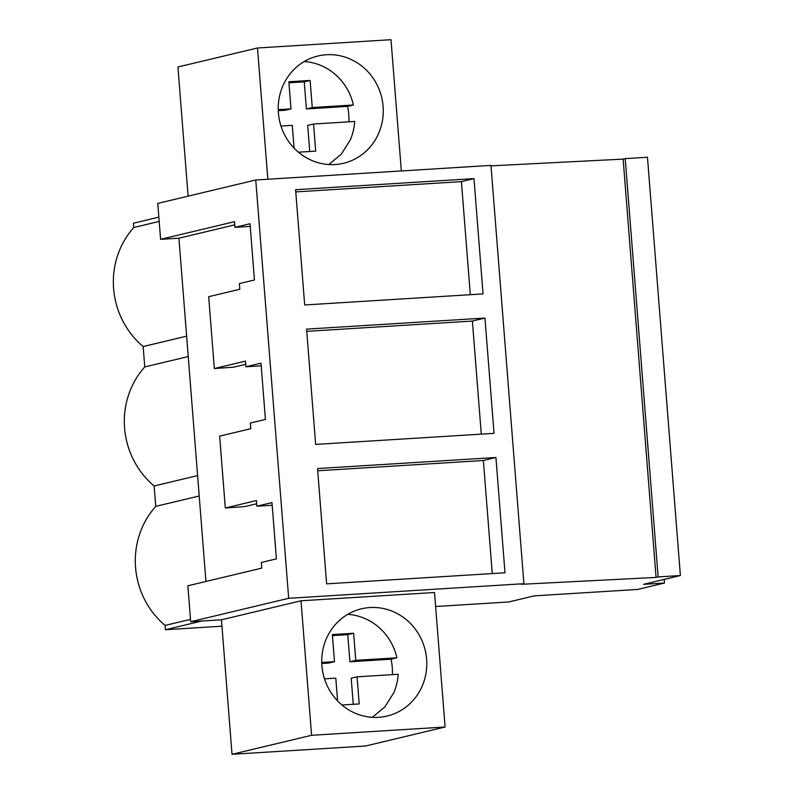 <?xml version="1.0" encoding="UTF-8"?>
<svg xmlns="http://www.w3.org/2000/svg" width="794" height="794" viewBox="0 0 794 794"><rect width="100%" height="100%" fill="white"/><g stroke="black" fill="none" stroke-linecap="round" stroke-linejoin="round"><path stroke-width="1.19" d="M205.934 581.466L178.918 238.2L160.596 239.331L157.768 203.403L255.757 179.99L288.679 598.299L190.689 621.712L221.447 619.806L232.027 754.3L365.538 746.013L445.097 727.006L434.517 592.503L301.005 600.79L221.447 619.806M625.215 158.611L658.137 576.92L680.389 575.541L647.467 157.232L625.215 158.611L623.141 159.108L656.062 577.417L521.4 584.295L523.901 583.699L490.98 165.39L255.757 179.99M623.141 159.108L491.02 165.857M664.201 579.412L664.479 583.044L637.681 589.446L534.283 595.867L508.736 601.971L435.618 606.507M160.596 239.331L234.508 221.675L234.945 227.332L250.021 223.729L254.447 279.994L239.381 283.597L239.818 289.254L208.683 296.698L214.33 368.555L245.475 361.111L245.922 366.768L260.998 363.166L265.424 419.431L250.348 423.033L250.795 428.691L219.65 436.134L225.307 507.991L256.452 500.548L256.899 506.205L271.975 502.602L276.401 558.867L261.325 562.47L261.772 568.127L187.86 585.783L190.689 621.712M188.109 196.158L177.935 66.994L257.504 47.987L391.005 39.7L401.337 170.958M523.901 583.699L288.679 598.299M473.978 178.62L295.606 189.697L304.678 304.975L483.05 293.909L473.978 178.62L461.413 181.627L295.775 191.91M484.955 318.057L306.573 329.133L315.655 444.412L494.027 433.345L484.955 318.057L472.39 321.064L306.752 331.346M495.922 457.493L504.994 572.782L326.622 583.848L317.55 468.569L495.922 457.493L483.367 460.5L317.729 470.782M658.137 576.92L656.062 577.417M680.389 575.541L643.537 584.344L664.479 583.044M267.836 179.245L257.504 47.987M335.068 164.537A55.133 52.384 76.6 0 0 343.564 163.266A55.133 52.384 76.6 0 0 382.569 101.9A55.133 52.384 76.6 0 0 326.423 54.746A55.133 52.384 76.6 0 0 317.937 56.007A55.133 52.384 76.6 0 0 278.922 117.373A55.133 52.384 76.6 0 0 335.068 164.537M232.027 754.3L311.595 735.294L445.097 727.006M311.595 735.294L301.005 600.79M256.7 503.733L244.671 506.602L225.307 507.991M245.723 364.297L233.694 367.165L214.33 368.555M178.918 238.2L234.756 224.851M159.187 221.437L133.789 227.501L133.452 223.213L158.85 217.139M186.63 336.16L143.158 346.551A81.325 77.256 -103.4 0 1 133.789 227.501M197.597 475.596L154.135 485.988A81.325 77.256 -103.4 0 1 144.766 366.937L143.158 346.551M144.766 366.937L188.238 356.556M199.205 495.992L155.743 506.374L154.135 485.988M190.5 619.36L165.112 625.424A81.325 77.256 -103.4 0 1 155.743 506.374M201.845 621.017L165.45 629.721L165.112 625.424M165.45 629.721L221.953 626.208M234.945 227.332L250.229 226.379M245.922 366.768L261.206 365.816M256.899 506.205L272.183 505.252M470.316 294.693L461.413 181.627M481.283 434.129L472.39 321.064M492.26 573.566L483.367 460.5M378.569 717.339A55.133 52.384 76.6 0 0 387.065 716.069A55.133 52.384 76.6 0 0 426.08 654.713A55.133 52.384 76.6 0 0 369.935 607.549A55.133 52.384 76.6 0 0 361.439 608.819A55.133 52.384 76.6 0 0 322.433 670.186A55.133 52.384 76.6 0 0 378.569 717.339M298.425 152.19L315.684 151.118L313.551 124.013L354.68 121.462A55.133 52.384 -103.4 0 1 350.293 139.913L341.43 154.036L328.805 164.527M304.211 61.545A55.133 52.384 -103.4 0 1 353.39 104.997L347.524 106.396A55.133 52.384 -103.4 0 1 348.874 121.819M278.228 109.661L290.991 108.867L288.857 81.762L310.126 80.442L312.26 107.547L353.39 104.997M294.078 148.121L292.281 125.333L280.987 126.038M310.126 80.442L304.261 81.842L306.395 108.947L347.524 106.396M304.261 81.842L288.937 82.794M278.257 110.694L285.125 110.267L290.991 108.867M313.551 124.013L307.695 125.412L309.739 151.485M312.26 107.547L306.395 108.947M341.926 705.003L359.196 703.931L357.062 676.825L398.191 674.275A55.133 52.384 -103.4 0 1 393.794 692.715L384.941 706.839L372.307 717.339M347.712 614.358A55.133 52.384 -103.4 0 1 396.891 657.799L391.025 659.199A55.133 52.384 -103.4 0 1 392.385 674.632M321.739 662.464L334.492 661.67L332.358 634.575L353.628 633.255L355.762 660.35L396.891 657.799M337.589 700.923L335.793 678.145L324.488 678.84M353.628 633.255L347.772 634.654L349.906 661.759L391.025 659.199M347.772 634.654L332.448 635.607M321.769 663.496L328.637 663.079L334.492 661.67M357.062 676.825L351.196 678.225L353.251 704.298M355.762 660.35L349.906 661.759"/></g></svg>
